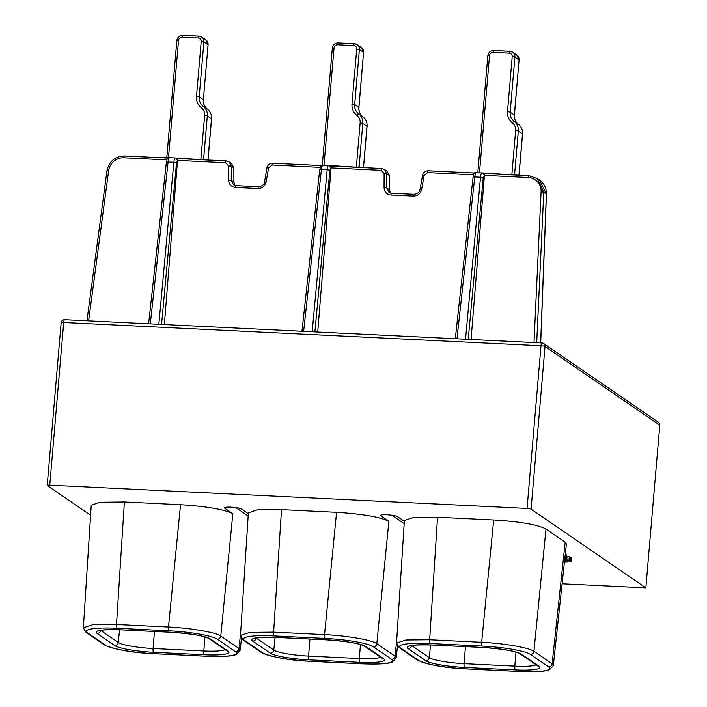<?xml version="1.0" encoding="UTF-8"?>
<svg xmlns="http://www.w3.org/2000/svg" width="707" height="707" viewBox="0 0 707 707"><rect width="100%" height="100%" fill="white"/><g stroke="black" fill="none" stroke-linecap="round" stroke-linejoin="round"><path stroke-width="1.06" d="M49.755 485.188L527.06 508.439A3.341 0.486 4.9 0 1 531.081 509.137L645.845 587.871L659.79 425.19A3.341 3.208 -55.5 0 0 658.447 422.273L543.683 343.531A3.341 3.208 124.5 0 1 545.026 346.448A3.341 0.486 -175.1 0 0 541.005 345.75A3.341 0.822 -87.2 0 1 541.951 342.948A3.341 0.822 -87.2 0 1 542.075 342.992A3.341 3.208 124.5 0 1 543.683 343.531A3.341 3.341 0 0 0 541.951 342.948L64.655 319.697A3.341 0.822 92.8 0 0 63.71 322.498L49.755 485.188A3.341 0.486 4.9 0 0 47.21 485.435A3.341 0.486 4.9 0 0 47.307 485.568L90.593 515.27M562.1 583.796L645.845 587.871M564.734 559.343L570.62 560.642L570.903 557.346L571.698 557.894L571.415 561.19L570.187 561.897L564.425 562.162M570.903 557.346L566.192 556.17M564.928 557.478L565.998 558.503L566.289 554.695L565.282 554.2M232.833 513.742C224.163 509.376 206.727 506.362 180.541 504.71L168.487 627.021C190.837 628.055 215.953 632.403 220.778 636.061L232.833 513.742L224.685 508.156A8.696 1.255 -175.1 0 1 224.446 507.82A8.696 1.255 -175.1 0 1 231.021 507.166A8.696 1.255 -175.1 0 1 241.423 508.969L248.307 513.689M240.672 632.606L238.957 648.54L220.778 636.061A3.341 3.208 124.5 0 1 217.261 639.146L235.44 651.615A40.131 5.806 4.9 0 1 205.976 656.176L153.993 653.639A40.131 5.806 4.9 0 1 105.723 645.297L87.544 632.827A3.341 3.208 124.4 0 1 85.936 632.288L83.373 627.781L92.794 624.723L116.505 624.493L124.379 501.97L180.541 504.71M124.379 501.97L99.943 502.253L91.238 505.258L83.373 627.798M553.325 665.49L566.395 543.851L565.185 542.172L552.123 663.793L553.334 665.481L549.507 669.697C545.804 671.456 535.72 672.048 519.256 671.473A3.341 0.822 -87.2 0 1 519.132 671.429A40.131 5.806 4.9 0 0 548.605 666.878L530.418 654.399A40.131 5.806 4.9 0 0 482.156 646.057L430.174 643.52A40.131 5.806 4.9 0 0 400.701 648.08L418.889 660.559A3.341 3.208 -55.5 0 1 417.28 660.02A3.341 3.208 -55.5 0 0 417.28 660.02C428.928 665.084 445.596 668.053 467.274 668.937A3.341 0.822 92.8 0 0 467.398 668.91M482.156 646.057A3.341 0.822 -87.2 0 1 481.653 642.283C504.003 643.308 529.119 647.656 533.935 651.315L545.99 528.995L565.185 542.172M545.99 528.995C537.585 524.594 520.158 521.58 493.698 519.963L481.653 642.283L429.67 639.747A3.341 0.822 92.8 0 0 430.174 643.52M437.536 517.224L413.1 517.515L404.395 520.52L396.53 643.052L405.951 639.985L429.67 639.747L437.536 517.224L493.698 519.963M325.034 638.403A40.131 5.806 4.9 0 1 373.305 646.746L391.484 659.216A40.131 5.806 4.9 0 1 362.011 663.776L311.115 661.292A40.131 5.806 4.9 0 1 262.845 652.95L244.666 640.48A40.131 5.806 4.9 0 1 274.13 635.92L325.034 638.403A3.341 0.822 -87.2 0 1 324.531 634.621C346.881 635.655 371.997 640.003 376.822 643.662L388.868 521.342L380.728 515.757A8.696 1.255 -175.1 0 1 380.481 515.421A8.696 1.255 -175.1 0 1 387.056 514.767A8.696 1.255 -175.1 0 1 397.467 516.57L404.351 521.298M388.868 521.342C380.198 516.976 362.771 513.962 336.576 512.31L324.531 634.621L273.627 632.146A3.341 0.822 92.8 0 0 274.13 635.92M281.492 509.623L257.056 509.906L248.36 512.92L240.486 635.452L249.916 632.385L273.627 632.146L281.492 509.623L336.576 512.31M317.726 332.025L331.097 167.895L329.851 170.307A2.227 0.46 -174.7 0 0 327.182 169.733L312.185 331.751M303.63 331.336L321.429 169.45L327.182 169.733C327.553 166.649 328.128 165.226 328.905 165.465L323.205 165.191C322.419 164.952 321.835 166.375 321.429 169.45A2.227 0.451 -173.7 0 0 319.723 169.698A2.227 0.451 -173.7 0 0 319.785 169.821M329.648 165.977L331.097 167.895L381.161 170.325A2.227 0.548 -87.2 0 1 381.789 168.496A2.227 0.548 -87.2 0 1 381.868 168.522L384.59 169.45L386.8 173.789L384.113 173.48L384.06 187.647C384.405 191.986 386.702 194.443 390.953 195.017L413.462 196.113C417.784 195.963 420.497 193.745 421.619 189.476L424.112 175.433L427.594 172.588L473.557 174.832M391.51 193.205L388.983 192.322L386.747 187.956L386.8 173.789L389.318 175.522L386.994 171.094L389.38 175.601L389.38 189.768L390.467 193.011L389.38 189.768L386.747 187.956L384.06 187.647M546.37 194.142L539.538 180.099M471.065 339.493L484.436 175.363L528.297 177.492A2.227 0.548 -87.2 0 1 528.916 175.663A2.227 0.548 -87.2 0 1 528.995 175.69L537.179 178.482L543.771 192.207L541.085 191.8L533.997 342.559M482.987 173.445L484.436 175.363L483.199 177.784A2.227 0.46 -174.7 0 0 480.521 177.201L465.524 339.227M456.969 338.812L474.768 176.927L480.521 177.201C480.893 174.116 481.467 172.694 482.245 172.932L476.341 172.588C472.249 174.85 474.618 172.508 473.063 177.174A2.227 0.451 -173.7 0 0 473.124 177.289M455.299 338.724L473.063 177.174A2.227 0.451 -173.7 0 1 474.768 176.927C475.175 173.842 475.767 172.42 476.545 172.658M164.377 324.557L177.537 160.277A2.227 2.139 124.5 0 0 176.635 158.359L177.112 158.686M176.308 158.509L177.757 160.418L225.666 162.751L228.617 165.906L228.555 180.073C228.9 184.412 231.198 186.869 235.458 187.443L257.958 188.539C262.279 188.389 265.001 186.171 266.124 181.902L268.607 167.851L266.99 167.957M161.558 324.416L176.511 162.84A2.227 0.46 -174.7 0 0 173.842 162.265C174.214 159.181 174.779 157.758 175.557 157.997L169.662 157.643C165.562 159.906 167.939 157.573 166.384 162.23A2.227 0.451 -173.7 0 0 166.445 162.354M150.291 323.868L168.089 161.983C168.487 158.898 169.079 157.475 169.866 157.714M225.657 162.751A2.227 0.548 -87.2 0 1 226.284 160.913A2.227 0.548 -87.2 0 1 226.364 160.949L229.095 161.876L231.304 166.216L233.823 167.948L231.543 163.556L233.884 168.019L233.884 182.194L234.963 185.437M236.005 185.632L233.487 184.748L231.242 180.382L231.304 166.216L228.617 165.906M205.622 159.906L175.822 157.988M169.194 157.67L163.193 157.688M361.118 167.488L329.162 165.465M322.542 165.138L318.698 165.261M516.623 175.062L482.501 172.932M475.882 172.605L474.203 172.844M391.484 659.224A3.341 3.208 -55.6 0 0 395.001 656.14L396.212 657.828L397.475 646.039M404.201 523.631L391.934 515.217M248.157 516.03L235.891 507.617M235.44 651.615A3.341 3.208 -55.6 0 0 238.957 648.54L240.168 650.228L241.432 638.439M564.504 561.473L565.741 561.429L565.839 560.253M565.741 561.429L566.996 560.739M566.961 561.225L567.368 560.996L566.563 560.448L564.663 559.953M565.609 557.717L565.892 554.421M566.007 558L566.289 554.695M565.998 558.503L564.787 558.857M566.784 559.564L567.067 556.268M569.002 560.05L569.285 556.754M570.62 560.642L571.415 561.19M527.06 508.439L541.005 345.75L63.71 322.498A3.341 0.486 -175.1 0 0 61.156 322.754L47.21 485.435M659.79 425.19L545.026 346.448L531.081 509.137M64.77 319.741A3.341 0.822 92.8 0 0 64.655 319.697A3.341 3.341 0 0 0 61.156 322.754M148.62 323.788L166.384 162.23A2.227 0.451 -173.7 0 1 168.089 161.983L173.842 162.265L158.845 324.283M88.614 320.863L108.639 170.732L107.013 170.926M536.693 342.692L543.771 192.207L546.378 193.992L540.643 342.886M314.898 331.883L329.851 170.307M328.905 165.465A2.227 2.139 124.5 0 1 329.975 165.827L329.975 165.827A2.227 2.139 124.5 0 1 330.876 167.745M330.24 166.004L381.7 168.513M264.506 182.008L266.928 167.859C267.723 164.846 269.659 163.282 272.734 163.176A2.227 0.548 92.8 0 1 272.814 163.211L321.446 165.579L272.734 163.176A2.227 0.548 92.8 0 0 272.107 165.014L268.607 167.851M381.161 170.325L384.113 173.48M474.821 173.021L428.23 170.758A2.227 0.548 92.8 0 1 428.309 170.785L474.786 173.047M424.112 175.433L422.433 175.442C423.219 172.42 425.154 170.855 428.23 170.758A2.227 0.548 92.8 0 0 427.602 172.588M420.002 189.582L422.494 175.53M413.462 196.113A2.227 0.548 -87.2 0 1 414.081 194.284C417.864 193.683 419.817 192.083 419.94 189.485L421.619 189.476M414.002 194.31L391.669 193.214A2.227 0.548 92.8 0 0 391.581 193.188L414.09 194.284A2.227 0.548 -87.2 0 1 414.169 194.31M388.983 192.322L391.581 193.188A2.227 0.548 92.8 0 0 390.953 195.017M389.318 175.672L389.442 189.847M528.297 177.492A14.493 13.857 127.4 0 1 541.085 191.8M468.237 339.36L483.199 177.784M483.579 173.48L528.836 175.681M482.245 172.932A2.227 2.139 124.5 0 1 483.314 173.295L483.314 173.295A2.227 2.139 124.5 0 1 484.215 175.221M320.218 167.365L272.098 165.014M176.9 158.536L226.205 160.94M175.557 157.997A2.227 2.139 124.5 0 1 176.635 158.359L175.363 157.926M176.511 162.84L177.537 160.277M168.133 158.085L124.52 155.955A2.227 0.548 92.8 0 1 124.6 155.991L168.107 158.112M86.943 320.784L106.951 170.838C109.09 161.311 114.949 156.353 124.52 155.955A2.227 0.548 92.8 0 0 123.893 157.794M108.639 170.732A14.493 13.857 127.4 0 1 123.858 157.785L166.879 159.897M233.823 168.098L233.946 182.273L234.98 185.437M228.555 180.073L231.242 180.382L233.946 182.273M257.958 188.539A2.227 0.548 -87.2 0 1 258.576 186.71C262.368 186.109 264.312 184.509 264.445 181.911L266.124 181.902M258.506 186.728L236.165 185.641A2.227 0.548 92.8 0 0 236.085 185.614L258.585 186.71A2.227 0.548 -87.2 0 1 258.665 186.736M233.487 184.748L236.085 185.614A2.227 0.548 92.8 0 0 235.458 187.443M164.492 157.908L164.74 157.449M202.847 159.305L202.936 159.782M211.49 118.803L207.328 115.78L203.589 159.358M207.955 160.021L211.499 118.643A11.153 10.693 -55.5 0 0 207.434 109.231A11.153 10.693 124.5 0 1 203.36 99.811L208.079 44.797A5.576 5.347 -55.5 0 0 205.825 39.937L208.141 44.877L203.899 41.925L199.18 96.947A11.153 10.693 -55.5 0 0 203.254 106.359L207.434 109.231A2.227 0.636 -52.7 0 1 207.443 109.24M201.389 107.782A2.227 0.636 127.3 0 1 203.254 106.359A11.153 10.693 124.5 0 1 207.328 115.78L204.641 115.312L200.876 159.208M204.641 115.312A8.917 8.555 124.5 0 0 201.371 107.773A13.38 12.832 -55.5 0 1 196.502 96.479L201.212 41.466A3.341 3.208 124.5 0 0 198.26 38.01L182.061 37.215A3.341 3.208 124.5 0 0 178.535 40.361L168.487 157.634M178.535 40.361L176.9 40.608M208.061 44.956L203.342 99.97M196.502 96.479L199.18 96.947L203.422 99.899C203.218 103.814 204.553 106.925 207.434 109.231C210.412 111.635 211.782 114.799 211.561 118.732L208.026 160.029M198.26 38.01A2.227 0.548 -87.2 0 1 198.888 36.137A2.227 0.548 -87.2 0 1 198.967 36.172A5.576 5.347 124.5 0 1 203.899 41.925L201.212 41.466M205.825 39.937L201.654 37.064L198.888 36.137L182.689 35.35A2.227 0.548 92.8 0 1 182.768 35.377L198.808 36.163M166.808 157.555L176.838 40.529C177.439 37.232 179.392 35.5 182.689 35.35A2.227 0.548 92.8 0 0 182.061 37.215M319.988 165.482L320.244 165.023M358.343 166.879L358.431 167.356M366.986 126.376L362.824 123.354L359.085 166.932M363.46 167.603L367.004 126.217A11.153 10.693 -55.5 0 0 362.93 116.805A11.153 10.693 124.5 0 1 358.856 107.384L363.575 52.371A5.576 5.347 -55.5 0 0 361.33 47.51L363.637 52.451L359.395 49.499L354.684 104.521A11.153 10.693 -55.5 0 0 358.749 113.933L362.93 116.805A2.227 0.636 -52.7 0 1 362.938 116.805A2.227 0.636 -52.7 0 1 362.947 116.814M356.885 115.356A2.227 0.636 127.3 0 1 358.749 113.933A11.153 10.693 124.5 0 1 362.824 123.354L360.146 122.885L356.381 166.79M360.146 122.885A8.917 8.555 124.5 0 0 356.876 115.347A13.38 12.832 -55.5 0 1 351.998 104.053L356.717 49.039A3.341 3.208 124.5 0 0 353.756 45.584L337.557 44.797A3.341 3.208 124.5 0 0 334.04 47.935L323.992 165.164M334.04 47.935L332.405 48.191M363.566 52.53L358.917 107.473C358.714 111.388 360.057 114.499 362.938 116.805C365.908 119.209 367.287 122.373 367.066 126.306L363.522 167.603M351.998 104.053L354.684 104.521L358.917 107.473M353.756 45.584A2.227 0.548 -87.2 0 1 354.393 43.71A2.227 0.548 -87.2 0 1 354.472 43.746A5.576 5.347 124.5 0 1 359.395 49.499L356.717 49.039M361.33 47.51L357.15 44.638L354.393 43.71L338.193 42.924A2.227 0.548 92.8 0 1 338.273 42.95L354.304 43.737M322.304 165.129L332.334 48.103C332.935 44.806 334.888 43.083 338.193 42.924A2.227 0.548 92.8 0 0 337.557 44.797M513.848 174.461L513.936 174.929M522.491 133.95L518.328 130.928L514.59 174.514M518.956 175.177L522.5 133.791A11.153 10.693 -55.5 0 0 518.434 124.379A11.153 10.693 124.5 0 1 514.36 114.958L519.079 59.945A5.576 5.347 -55.5 0 0 516.835 55.084L519.141 60.033L514.899 57.081L510.18 112.095A11.153 10.693 -55.5 0 0 514.254 121.507L518.434 124.379A2.227 0.636 -52.7 0 1 518.443 124.379A2.227 0.636 -52.7 0 1 518.443 124.388C521.413 126.783 522.782 129.947 522.57 133.879L519.026 175.177M512.389 122.93A2.227 0.636 127.3 0 1 514.254 121.507A11.153 10.693 124.5 0 1 518.328 130.928L515.642 130.468L511.877 174.364M515.642 130.468A8.917 8.555 124.5 0 0 512.372 122.921A13.38 12.832 -55.5 0 1 507.502 111.626L512.213 56.613A3.341 3.208 124.5 0 0 509.261 53.158L493.062 52.371A3.341 3.208 124.5 0 0 489.536 55.508L479.487 172.738M489.536 55.508L487.901 55.765M519.062 60.104L514.422 115.047C514.219 118.962 515.553 122.072 518.443 124.379M507.502 111.626L510.18 112.095L514.422 115.047M509.261 53.158A2.227 0.548 -87.2 0 1 509.888 51.293A2.227 0.548 -87.2 0 1 509.968 51.319A5.576 5.347 124.5 0 1 514.899 57.081L512.213 56.613M516.835 55.084L512.655 52.221L509.888 51.293L493.689 50.497A2.227 0.548 92.8 0 1 493.769 50.533L509.809 51.311M477.808 172.658L487.839 55.676C488.44 52.38 490.393 50.657 493.689 50.497A2.227 0.548 92.8 0 0 493.062 52.371M256.217 638.006L273.777 650.06A28.925 4.18 -175.1 0 0 308.561 656.069A3.341 0.822 92.8 0 0 309.074 659.843A32.275 4.666 -175.1 0 1 270.26 653.135A3.341 3.208 -55.5 0 0 273.777 650.06L275.085 637.361M309.949 639.057L308.561 656.069L359.315 658.544A28.925 4.18 -175.1 0 0 380.596 657.21M309.074 659.843L359.828 662.318A32.275 4.666 -175.1 0 0 383.521 658.659L365.89 646.56A32.275 4.666 -175.1 0 0 327.076 639.853L276.322 637.378A32.275 4.666 -175.1 0 0 252.629 641.046L270.26 653.135M311.115 661.292A3.341 0.822 92.8 0 0 311.23 661.337L362.134 663.82A3.341 0.822 -87.2 0 1 362.011 663.776M373.305 646.746A3.341 3.208 124.5 0 0 376.822 643.662L395.001 656.14L396.715 640.206M244.666 640.48A3.341 3.208 124.4 0 1 243.058 639.941L261.237 652.411A3.341 3.208 -55.5 0 0 262.845 652.95M261.237 652.411C272.893 657.475 289.561 660.453 311.23 661.337A3.341 0.822 92.8 0 0 311.354 661.31M380.79 515.129L380.728 515.757M224.746 507.529L224.685 508.156M217.261 639.146A40.131 5.806 4.9 0 0 168.991 630.803A3.341 0.822 -87.2 0 1 168.487 627.021L116.505 624.493A3.341 0.822 92.8 0 0 117.017 628.267A40.131 5.806 4.9 0 0 87.544 632.827M168.991 630.803L117.017 628.267M120.826 629.804A32.275 4.666 -175.1 0 0 97.124 633.463L114.755 645.562A32.275 4.666 -175.1 0 0 153.569 652.269L204.323 654.744A32.275 4.666 -175.1 0 0 228.016 651.085L210.386 638.987A32.275 4.666 -175.1 0 0 171.58 632.279L120.826 629.804A3.341 0.822 92.8 0 0 120.941 629.849A3.341 0.822 92.8 0 0 121.065 629.813M153.993 653.639A3.341 0.822 92.8 0 0 154.117 653.683L206.09 656.22A3.341 0.822 -87.2 0 1 205.976 656.176M85.936 632.288L104.115 644.757C115.771 649.821 132.439 652.8 154.117 653.683A3.341 0.822 92.8 0 0 154.241 653.657M104.115 644.757A3.341 3.208 -55.5 0 0 105.723 645.297M100.633 630.45A3.341 3.208 124.5 0 1 97.124 633.463M210.386 638.987A3.341 3.208 124.5 0 1 208.777 638.448L226.408 650.537A3.341 3.208 -55.5 0 0 228.016 651.085M204.323 654.744A3.341 0.822 -87.2 0 1 203.819 650.97A28.925 4.18 -175.1 0 0 225.091 649.636M114.755 645.562A3.341 3.208 -55.5 0 0 118.272 642.477A28.925 4.18 -175.1 0 0 153.065 648.496L203.819 650.97L204.959 636.936M154.444 631.475L153.065 648.496A3.341 0.822 92.8 0 0 153.569 652.269M100.712 630.432L118.272 642.477L119.58 629.787M418.889 660.559A40.131 5.806 4.9 0 0 467.159 668.902A3.341 0.822 92.8 0 0 467.274 668.937L519.256 671.473M467.159 668.902L519.132 671.429M431.827 644.952A32.275 4.666 -175.1 0 0 408.125 648.619L425.755 660.718A32.275 4.666 -175.1 0 0 464.57 667.426L515.323 669.891A32.275 4.666 -175.1 0 0 539.026 666.233L521.395 654.134A32.275 4.666 -175.1 0 0 482.581 647.426L431.827 644.952A3.341 0.822 92.8 0 0 431.942 644.996A3.341 0.822 92.8 0 0 432.065 644.97M548.605 666.878A3.341 3.208 -55.6 0 0 552.123 663.793L533.935 651.315A3.341 3.208 124.5 0 1 530.418 654.399M400.701 648.08A3.341 3.208 124.4 0 1 399.093 647.541L417.28 660.02M411.642 645.597A3.341 3.208 124.5 0 1 408.125 648.619M521.395 654.134A3.341 3.208 124.5 0 1 519.778 653.595L537.408 665.694A3.341 3.208 -55.5 0 0 539.026 666.233M515.323 669.891A3.341 0.822 -87.2 0 1 514.82 666.118A28.925 4.18 -175.1 0 0 536.092 664.792M425.755 660.718A3.341 3.208 -55.5 0 0 429.273 657.634A28.925 4.18 -175.1 0 0 464.066 663.643L514.82 666.118L515.96 652.093M465.453 646.631L464.066 663.643A3.341 0.822 92.8 0 0 464.57 667.426M411.713 645.579L429.273 657.634L430.581 644.934M256.137 638.023A3.341 3.208 124.5 0 1 252.629 641.046M365.89 646.56A3.341 3.208 124.5 0 1 364.282 646.021L381.913 658.12A3.341 3.208 -55.5 0 0 383.521 658.659M359.828 662.318A3.341 0.822 -87.2 0 1 359.315 658.544L360.455 644.519M539.388 180.002C544.143 183.378 546.493 188.071 546.44 194.072L540.714 342.886M301.96 331.256L319.723 169.698C321.296 165.005 318.91 167.373 323.002 165.12M330.452 166.154L328.702 165.394M384.599 169.45L381.789 168.496L330.196 165.977M537.02 178.376L539.556 180.108M537.187 178.491L528.916 175.663L483.544 173.445M482.041 172.862L483.8 173.622M384.546 169.415L387.047 171.138M229.095 161.876L226.284 160.913L176.856 158.509M229.041 161.841L231.543 163.556M362.134 663.82C378.599 664.394 388.682 663.802 392.385 662.044L396.212 657.819M240.495 635.434L243.058 639.941M206.09 656.22C222.564 656.785 232.647 656.202 236.35 654.443L240.168 650.219M99.351 630.538L98.936 630.944C100.27 629.91 107.605 629.548 120.941 629.849L171.695 632.323C191.385 633.764 203.74 635.805 208.777 638.448M396.53 643.034L399.093 647.541M410.352 645.685L409.936 646.092C411.271 645.067 418.606 644.696 431.942 644.996L482.695 647.471C502.385 648.911 514.74 650.953 519.778 653.595M254.847 638.112L254.432 638.518C255.766 637.493 263.101 637.122 276.446 637.422L327.2 639.897C346.881 641.337 359.244 643.379 364.282 646.021"/></g></svg>
